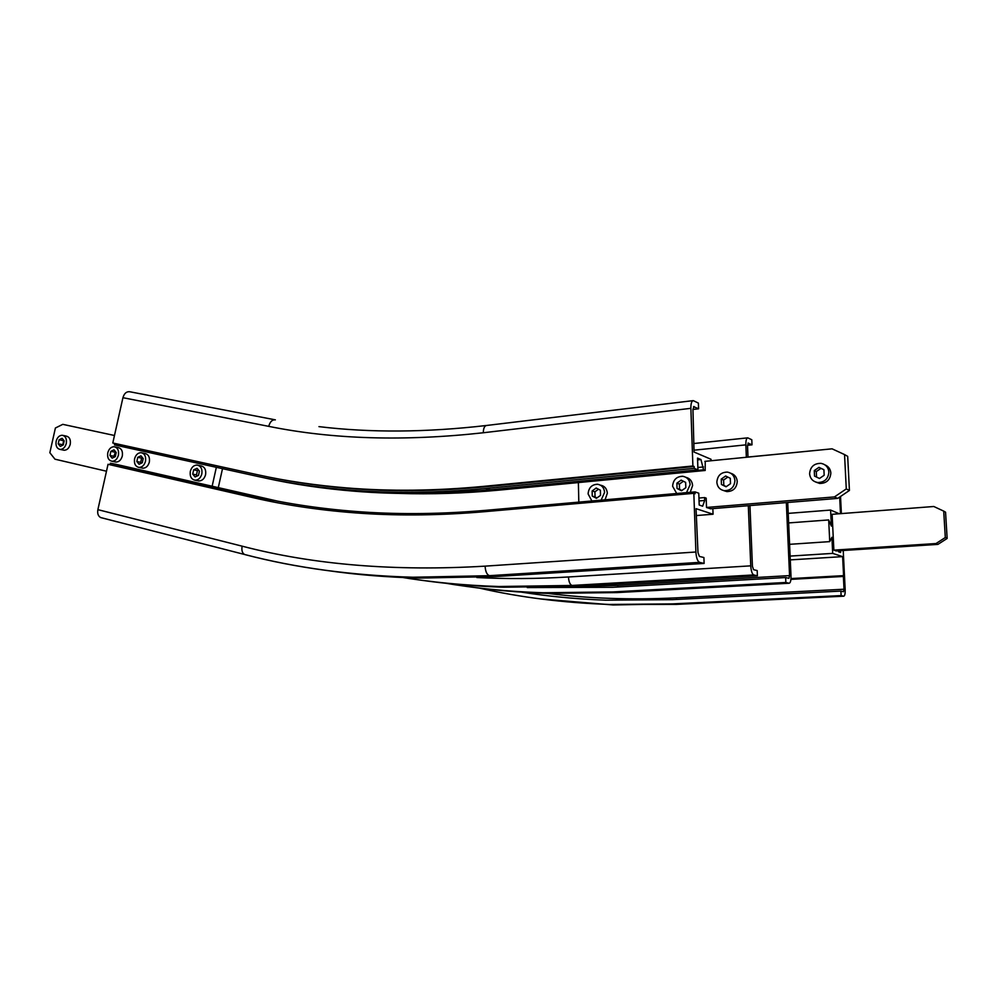 <?xml version="1.0" encoding="UTF-8"?>
<svg xmlns="http://www.w3.org/2000/svg" width="997" height="997" viewBox="0 0 997 997"><rect width="100%" height="100%" fill="white"/><g stroke="black" fill="none" stroke-linecap="round" stroke-linejoin="round"><path stroke-width="1.5" d="M63.172 435.44L66.301 436.113C69.566 436.973 70.874 439.702 70.239 444.313C69.105 448.201 67.061 450.17 64.107 450.245L63.285 450.083M56.156 441.21C55.508 445.858 56.829 448.6 60.119 449.435C63.098 449.36 65.141 447.379 66.276 443.478C66.911 438.854 65.603 436.113 62.325 435.265C59.346 435.315 57.29 437.309 56.156 441.21M115.129 446.918L118.082 447.566C121.534 448.438 122.943 451.255 122.307 456.003C121.148 459.966 119.029 461.985 115.926 462.06L115.016 461.885M107.776 452.8C107.115 457.586 108.536 460.402 112.025 461.275C115.129 461.187 117.26 459.168 118.406 455.193C119.054 450.42 117.646 447.591 114.194 446.718C111.066 446.781 108.935 448.812 107.776 452.8M142.11 452.887L144.976 453.498C148.528 454.395 149.986 457.249 149.338 462.072C148.179 466.073 146.011 468.116 142.845 468.204L141.886 468.004M134.583 458.819C133.922 463.68 135.393 466.546 138.982 467.419C142.147 467.331 144.328 465.287 145.5 461.275C146.135 456.427 144.69 453.56 141.125 452.675C137.935 452.738 135.754 454.782 134.583 458.819M198.241 465.287L200.908 465.861C204.659 466.77 206.229 469.724 205.581 474.697C204.385 478.784 202.129 480.878 198.814 480.965L197.755 480.753M190.327 471.332C189.667 476.342 191.25 479.308 195.051 480.205C198.378 480.118 200.634 478.024 201.83 473.911C202.478 468.914 200.908 465.96 197.144 465.051C193.792 465.113 191.524 467.207 190.327 471.332M600.393 485.14C604.581 485.938 606.899 488.642 607.335 493.253L605.042 499.821M601.116 500.158L604.581 492.418C604.145 487.745 601.802 485.028 597.564 484.255C591.832 484.492 588.666 487.707 588.093 493.914L591.894 500.98M685.899 477.314C689.949 478.386 692.18 481.127 692.603 485.539L690.211 492.306M686.509 492.63L690.136 484.642C689.65 479.906 687.182 477.127 682.758 476.279C676.589 476.441 673.199 479.756 672.601 486.237L676.714 493.503M730.726 473.251C734.664 474.472 736.833 477.227 737.244 481.501C736.658 488.044 733.206 491.409 726.875 491.596L723.648 490.574M716.843 482.212C717.354 487.035 719.921 489.863 724.532 490.711C730.876 490.524 734.34 487.147 734.926 480.566C734.415 475.806 731.898 472.989 727.386 472.092C720.968 472.217 717.454 475.581 716.843 482.212M824.943 464.876C828.519 466.397 830.489 469.113 830.85 473.027C830.239 479.893 826.513 483.371 819.671 483.458L815.858 482.099M809.601 473.787C810.175 478.66 812.854 481.563 817.652 482.511C824.531 482.411 828.27 478.921 828.881 472.03C828.32 467.232 825.69 464.34 821.005 463.343C814.038 463.343 810.237 466.82 809.601 473.787M947.15 538.442L945.555 512.171L943.71 511.112L945.306 537.533L947.15 538.442L937.89 544.399L836.034 550.955M479.457 588.13C520.098 597.402 563.43 602.836 609.441 604.456L672.477 603.895L841.119 595.583L840.895 591.096L672.339 599.658L605.665 600.182C576.515 599.097 548.437 596.405 521.419 592.118M832.296 514.29L933.803 506.501L943.71 511.112M945.306 537.533L936.009 543.539L937.89 544.399M936.009 543.539L833.866 550.132L836.346 550.93M843.225 550.494L845.169 589.526C845.282 593.639 844.808 595.87 843.761 596.194L841.119 595.583M840.895 591.096L843.462 591.732L844.023 589.227L843.387 576.453L790.92 579.369M843.387 576.453L843.574 575.63L790.982 578.572M843.574 575.63L842.627 556.625L790.285 559.89M840.483 513.654L839.661 497.054M840.533 496.469L841.381 513.592M832.121 514.302L833.866 550.132M838.34 550.805L838.627 551.815L840.596 552.475L840.496 550.668M842.627 556.625L832.694 553.385L790.11 556.089M832.694 553.385L831.909 537.271L829.741 541.62L789.587 544.325M829.741 541.62L828.681 519.936L788.639 522.927M828.681 519.936L831.373 526.08L830.588 510.065L788.216 513.38M830.588 510.065L839.262 513.754M823.908 469.761L820.942 468.378L816.294 471.581L816.555 477.077M727.822 477.077L723.598 480.043L723.81 485.402L726.277 486.636M683.381 481.252L679.393 484.093L679.568 489.365L681.848 490.512M598.487 489.215L594.91 491.808L595.047 496.93L596.954 497.939M198.565 470.098L197.431 470.609L196.471 474.908L197.344 475.93M142.534 457.723L141.624 458.146L140.689 462.334L141.387 463.169M115.59 451.766L113.857 456.277L114.481 457.037M63.721 440.3L62.686 445.235M443.004 582.796C474.746 588.267 508.034 591.595 542.867 592.766L612.943 591.931L785.86 582.472L785.648 577.537L612.819 587.283L527.239 587.582M818.948 467.356L823.908 469.687L824.17 475.257L819.484 478.473L814.537 476.117L814.275 470.572L818.948 467.356L820.942 468.378M814.275 470.572L816.294 471.581M725.654 476.005L730.278 478.286L730.489 483.682L726.065 486.785L721.442 484.492L721.242 479.108L725.654 476.005M721.242 479.108L723.598 480.043M721.442 484.492L723.81 485.402M681.163 480.13L685.637 482.386L685.824 487.695L681.524 490.748L677.05 488.48L676.876 483.184L681.163 480.13M676.876 483.184L679.393 484.093M677.05 488.48L679.568 489.365M596.181 488.019L600.381 490.212L600.506 495.372L596.443 498.313L592.255 496.107L592.131 490.973L596.181 488.019M592.131 490.973L594.91 491.808M592.255 496.107L595.047 496.93M197.02 468.303L199.425 471.107L198.465 475.432L195.1 476.94L192.708 474.136L193.667 469.824L197.02 468.303M193.667 469.824L197.431 470.609M192.708 474.136L196.471 474.908M140.963 455.828L143.219 458.545L142.284 462.758L139.082 464.253L136.826 461.524L137.76 457.324L140.963 455.828M137.76 457.324L141.624 458.146M136.826 461.524L140.689 462.334M114.007 449.834L116.2 452.513L115.278 456.663L112.15 458.146L109.957 455.467L110.879 451.317L114.007 449.834M110.879 451.317L114.78 452.14M109.957 455.467L113.857 456.277M62.113 438.294L64.182 440.886L63.272 444.936L60.294 446.394L58.225 443.802L59.122 439.752L62.113 438.294M59.122 439.752L63.098 440.599M58.225 443.802L62.2 444.625M787.73 502.476L790.995 575.967C791.082 580.466 790.471 582.896 789.175 583.245L785.86 582.472M780.215 453.934L747.987 457.025M785.648 577.537L788.889 578.335L789.562 575.605L786.334 502.6M704.854 461.362L832.084 448.824L844.546 454.57L846.279 488.916L834.452 496.917L706.524 507.461M578.821 502.127L578.372 482.56M216.349 467.306L212.112 486.362M106.48 471.22L54.972 459.193L49.85 452.713L55.396 428.012L62.786 424.348L114.468 435.49M712.855 508.607L713.054 514.228L696.031 508.657L697.987 552.537L699.371 556.413L703.907 557.522L704.119 563.43L495.235 576.565L419.101 578.086C387.384 577.275 356.976 574.783 327.888 570.62M275.06 502.301L108.037 464.29L97.88 509.654C97.232 513.542 98.167 516.172 100.672 517.555L101.619 517.829M704.119 563.43L699.582 562.358C697.539 561.311 696.305 557.859 695.894 552.002L693.837 493.328L484.368 511.698C441.596 515.362 400.931 515.923 362.372 513.38C323.689 510.813 287.198 505.554 252.914 497.615L108.037 464.29M277.59 501.13L116.325 464.415L110.368 463.219L110.031 464.689M693.837 493.328L695.096 493.764L695.034 491.882L485.925 510.314C442.818 514.028 401.841 514.589 362.995 511.984C324.91 509.405 288.956 504.208 255.132 496.406L110.368 463.219M710.4 508.806L837.667 498.4L834.452 496.917M837.667 498.4L849.419 490.462L846.279 488.916M849.419 490.462L847.687 456.364L844.546 454.57M218.256 487.77L222.505 468.665M705.24 461.324L705.191 470.472L499.597 490.075C464.627 493.353 431.053 494.462 398.875 493.39M705.191 470.472L703.57 469.824L497.553 489.527L443.453 492.917M703.57 469.824L700.966 459.542L697.526 458.109L697.95 469.861L490.35 489.751C442.506 494.213 397.317 494.699 354.758 491.234C323.34 488.692 293.43 484.28 265.04 478.012M697.95 469.861L694.211 468.378L485.626 488.493C437.583 493.004 392.207 493.527 349.498 490.063C317.981 487.521 287.971 483.096 259.482 476.803L114.456 444.899L114.792 443.428M694.211 468.378L694.149 466.509L485.601 486.76C437.185 491.334 391.472 491.845 348.476 488.318C317.445 485.776 287.896 481.414 259.831 475.233M694.149 466.509L692.89 465.998L484.019 486.337C435.527 490.923 389.752 491.446 346.707 487.919C315.65 485.377 286.064 481.015 257.961 474.821L112.798 442.992L122.93 397.691C124.251 393.329 126.544 391.36 129.809 391.759L274.848 419.762M746.354 457.274L745.856 444.861C745.781 440.524 746.429 438.182 747.762 437.845L751.8 439.752L752.012 444.836L747.513 445.298M752.012 444.836L748.037 443.104M747.987 457.112L747.526 445.671L748.398 443.067M757.396 575.792L753.757 574.933L572.029 585.451L576.64 586.186L757.396 575.792L757.184 570.571L753.545 569.673L752.423 566.271L749.956 505.566M576.64 586.186L503.772 587.221C474.51 586.298 446.344 583.868 419.263 579.942M266.311 500.544L264.841 500.207M269.689 501.229L269.028 501.08M692.89 465.998L690.871 408.334C690.834 403.561 691.631 400.993 693.264 400.62L698.386 403.1L698.598 408.807L692.965 409.468M698.598 408.807L693.563 406.602M711.085 460.751L711.035 459.281L694.049 452.052L692.952 409.381L694.074 406.539M695.034 491.882L698.772 493.216L699.196 505.043L702.636 506.202L704.68 500.469L699.047 500.943M704.68 500.469L704.58 497.565L698.947 498.051M704.58 497.565L706.188 498.139L706.524 507.51L710.674 508.782M703.471 466.945L697.863 467.481M700.966 459.542L697.588 459.879M753.757 574.933C752.124 574.048 751.115 571.019 750.753 565.847L748.311 505.703M713.054 514.228L696.28 515.561M540.249 598.898L613.093 604.967L672.477 603.895M676.215 604.394L609.441 604.456M522.328 592.181L536.037 594.262M547.752 593.402C588.479 598.561 631.413 600.044 676.552 597.839L676.39 599.459M843.761 596.194L675.866 604.419L843.674 596.181M844.023 589.227L676.552 597.839M468.939 586.735C494.126 590.274 520.235 592.492 547.278 593.389L617.018 592.579L612.943 591.931M617.517 592.554L547.278 593.389L542.867 592.766M789.175 583.245L617.018 592.579L789.051 583.233M789.562 575.605L617.928 585.376L617.754 587.009M566.944 586.685L617.928 585.376M245.673 554.768L244.552 554.482C242.221 553.086 241.424 550.319 242.134 546.169L97.88 509.654M695.894 552.002L485.103 566.146C485.439 571.568 486.897 574.746 489.465 575.68L495.235 576.565M699.582 562.358L489.465 575.68L412.945 577.238C352.277 575.518 296.433 568.016 245.436 554.731M485.103 566.146C394.662 571.493 313.669 564.838 242.134 546.169M252.914 497.615L254.783 497.977M255.132 496.406L260.716 497.503M497.553 489.527L499.597 490.075M485.626 488.493L490.35 489.751M484.019 486.337L485.601 486.76M693.04 400.644L486.598 425.47C484.492 425.881 483.395 428.311 483.296 432.76C404.296 441.484 332.774 439.353 268.716 426.355C270.075 421.669 272.293 419.513 275.359 419.862M750.753 565.847L568.464 576.976C568.788 581.824 569.972 584.653 572.029 585.451L498.812 586.51C463.593 585.389 429.956 582.136 397.928 576.727M268.716 426.355L122.93 397.691M690.871 408.334L483.296 432.76M745.856 444.861L693.987 450.195M568.464 576.976C536.822 578.871 506.277 579.058 476.84 577.537M64.107 450.245L60.119 449.435M115.926 462.06L112.025 461.275M142.845 468.204L138.982 467.419M198.814 480.965L195.051 480.205M726.875 491.596L724.532 490.711M819.671 483.458L817.652 482.511M100.672 517.555L244.552 554.482C295.885 567.891 352.016 575.481 412.945 577.238L419.101 578.086M349.498 490.063L354.758 491.234M346.707 487.919L348.476 488.318M486.598 425.47C426.305 432.461 370.423 432.848 318.953 426.629M398.115 576.74C430.118 582.123 463.68 585.389 498.812 586.51L503.772 587.221M747.6 437.857L693.75 443.528"/></g></svg>
